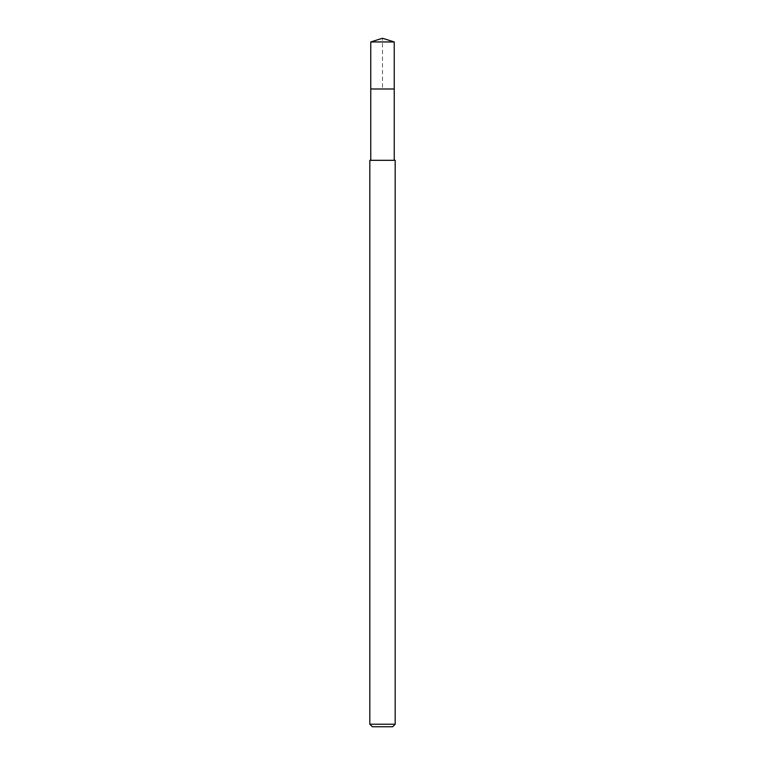 <?xml version="1.0" encoding="UTF-8"?>
<svg xmlns="http://www.w3.org/2000/svg" width="765" height="765" viewBox="0 0 765 765"><rect width="100%" height="100%" fill="white"/><g stroke="black" fill="none" stroke-linecap="round" stroke-linejoin="round"><path stroke-width="0.57" stroke-dasharray="3.83 2.87" d="M370.757 41.951L394.243 41.951M394.243 88.989L370.757 88.989L394.243 88.989M369.82 160.315L395.18 160.315M395.18 724.216L369.82 724.216M392.646 726.75L372.354 726.75M370.757 88.989L382.5 88.989L382.5 38.25"/><path stroke-width="1.15" d="M394.243 160.315L394.243 41.951L370.757 41.951L370.757 88.989L394.243 88.989L370.757 88.989L370.757 41.951L382.5 38.25L370.757 41.951M382.5 160.315L369.82 160.315L369.82 724.216L395.18 724.216L395.18 160.315L382.5 160.315M369.82 724.216L372.354 726.75L392.646 726.75L395.18 724.216M382.5 38.25L394.243 41.951M370.757 160.315L370.757 88.989"/></g></svg>
